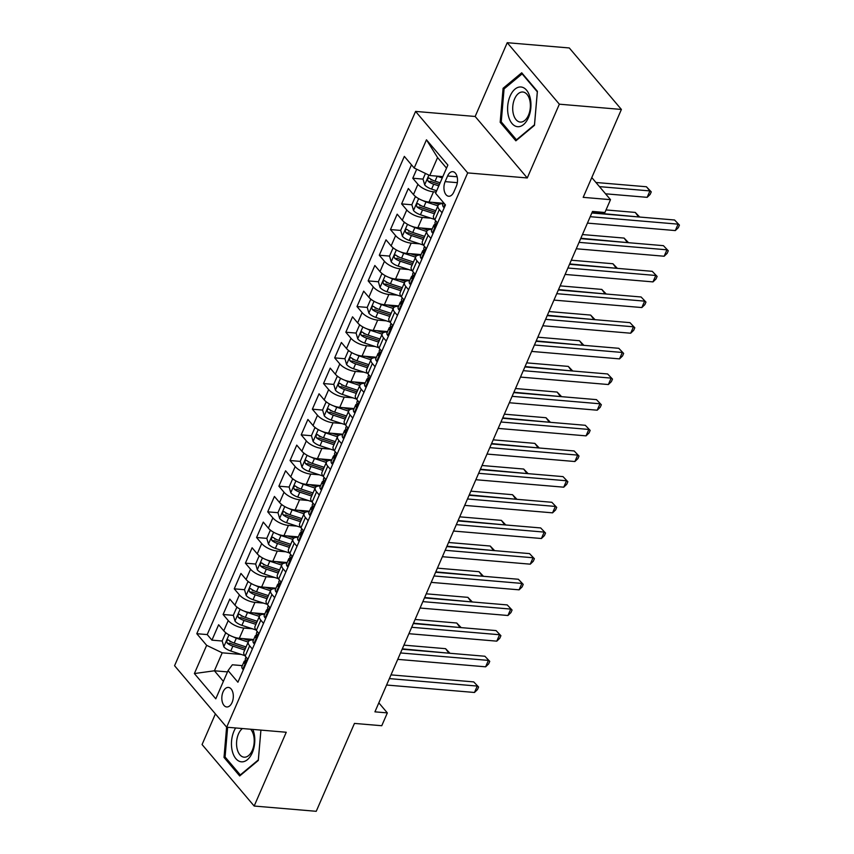<?xml version="1.0" encoding="UTF-8"?>
<svg xmlns="http://www.w3.org/2000/svg" width="854" height="854" viewBox="0 0 854 854"><rect width="100%" height="100%" fill="white"/><g stroke="black" fill="none" stroke-linecap="round" stroke-linejoin="round"><path stroke-width="1.28" d="M232.074 702.511A9.81 5.711 -85.1 0 0 232.918 692.733A9.81 5.711 -85.1 0 0 228.402 687.427A9.81 5.711 -85.1 0 0 223.065 691.879A9.81 5.711 -85.1 0 0 222.221 701.657A9.81 5.711 -85.1 0 0 226.737 706.963A9.81 5.711 -85.1 0 0 232.074 702.511M215.4 713.891L202.067 744.549L254.172 806.037L316.236 811.3L354.453 723.413L381.759 725.729L387.342 712.898L378.834 702.863M415.578 111.415L174.568 665.714L226.673 727.202L467.682 172.903L415.578 111.415L475.155 116.475L527.26 177.963L559.349 104.188L507.233 42.7L475.155 116.475M507.233 42.7L569.298 47.963L621.402 109.451L583.186 197.349L610.503 199.665L591.79 177.579M559.349 104.188L621.402 109.451M416.699 169.231L412.781 178.24L423.029 179.116M430.8 179.767L432.071 179.884M443.365 203.284L429.018 202.067A12.255 4.996 -156.5 0 1 413.464 194.573L408.319 188.51L401.626 203.903L411.874 204.779M419.645 205.43L420.905 205.536M432.209 228.947L417.862 227.73A12.255 4.996 23.5 0 1 402.298 220.236L397.163 214.173L390.47 229.566L400.718 230.431M408.49 231.092L409.749 231.199M421.054 254.599L406.707 253.382A12.255 4.996 23.5 0 1 391.143 245.899L386.008 239.835L379.304 255.229L389.552 256.093M397.323 256.755L398.594 256.862M409.888 280.261L395.551 279.044A12.255 4.996 23.5 0 1 379.987 271.561L374.842 265.487L368.149 280.891L378.397 281.756M386.168 282.418L387.438 282.525M398.733 305.924L384.385 304.707A12.255 4.996 23.5 0 1 368.832 297.224L363.687 291.15L356.993 306.554L367.241 307.419M375.013 308.08L376.272 308.187M387.577 331.587L373.23 330.37A12.255 4.996 23.5 0 1 357.666 322.876L352.531 316.813L345.838 332.217L356.086 333.081M363.857 333.743L365.117 333.85M376.422 357.25L362.075 356.033A12.255 4.996 23.5 0 1 346.51 348.539L341.376 342.475L334.672 357.879L344.92 358.744M352.691 359.406L353.962 359.513M365.256 382.912L350.919 381.695A12.255 4.996 23.5 0 1 335.355 374.201L330.21 368.138L323.517 383.531L333.765 384.407M341.536 385.069L342.806 385.175M354.1 408.575L339.764 407.358A12.255 4.996 23.5 0 1 324.2 399.864L319.054 393.801L312.361 409.194L322.609 410.069M330.381 410.731L331.64 410.838M342.945 434.238L328.598 433.021A12.255 4.996 23.5 0 1 313.034 425.527L307.899 419.463L301.206 434.857L311.454 435.732M319.225 436.383L320.485 436.501M331.79 459.9L317.442 458.683A12.255 4.996 23.5 0 1 301.878 451.19L296.744 445.126L290.04 460.519L300.288 461.395M308.059 462.046L309.329 462.153M320.624 485.563L306.287 484.346A12.255 4.996 23.5 0 1 290.723 476.852L285.578 470.789L278.884 486.182L289.132 487.047M296.904 487.709L298.174 487.815M309.468 511.215L295.132 509.998A12.255 4.996 23.5 0 1 279.568 502.515L274.422 496.452L267.729 511.845L277.977 512.71M285.748 513.371L287.008 513.478M298.313 536.878L283.966 535.661A12.255 4.996 23.5 0 1 268.402 528.178L263.267 522.104L256.574 537.508L266.822 538.372M274.593 539.034L275.853 539.141M287.157 562.54L272.81 561.324A12.255 4.996 23.5 0 1 257.246 553.84L252.111 547.766L245.408 563.17L255.656 564.035M263.427 564.697L264.697 564.804M275.991 588.203L261.655 586.986A12.255 4.996 23.5 0 1 246.091 579.492L240.945 573.429L234.252 588.833L244.5 589.698M252.272 590.36L253.542 590.466M264.836 613.866L250.5 612.649A12.255 4.996 23.5 0 1 234.935 605.155L229.79 599.092L223.097 614.496L233.345 615.36M241.116 616.022L242.376 616.129M610.503 199.665L604.92 212.497L592.505 211.44L374.927 711.841L387.342 712.898M447.592 175.988L445.137 181.635A9.501 5.53 -85.1 0 0 444.326 191.104A9.501 5.53 -85.1 0 0 448.702 196.249A9.501 5.53 -85.1 0 0 453.869 191.936L456.324 186.289A9.501 5.53 -85.1 0 0 457.136 176.821A9.501 5.53 -85.1 0 0 452.759 171.675A9.501 5.53 -85.1 0 0 447.592 175.988L457.125 176.799M242.333 665.629L232.352 664.786L228.061 670.593L237.914 682.229L445.457 204.917L435.593 193.282L447.87 165.057L426.466 139.8L414.19 168.024L404.337 156.389L196.794 633.7L206.657 645.336L222.211 652.819L214.407 670.785L223.374 681.364M228.061 670.593L215.784 698.818L194.381 673.56L206.657 645.336M252.357 628.768L243.796 628.042A12.255 4.996 -156.5 0 1 228.231 620.559L223.097 614.496M253.681 639.529L239.333 638.312L243.796 628.042M263.512 603.105L254.962 602.38A12.255 4.996 -156.5 0 1 239.398 594.896L234.252 588.833M274.668 577.453L266.117 576.728A12.255 4.996 -156.5 0 1 250.553 569.234L245.408 563.17M285.834 551.791L277.272 551.065A12.255 4.996 -156.5 0 1 261.708 543.571L256.574 537.508M296.989 526.128L288.428 525.402A12.255 4.996 -156.5 0 1 272.864 517.908L267.729 511.845M308.145 500.465L299.594 499.739A12.255 4.996 -156.5 0 1 284.03 492.246L278.884 486.182M319.3 474.803L310.749 474.077A12.255 4.996 -156.5 0 1 295.185 466.583L290.04 460.519M330.466 449.14L321.905 448.414A12.255 4.996 -156.5 0 1 306.34 440.92L301.206 434.857M341.621 423.477L333.06 422.751A12.255 4.996 -156.5 0 1 317.496 415.268L312.361 409.194M352.777 397.815L344.226 397.089A12.255 4.996 -156.5 0 1 328.662 389.605L323.517 383.531M363.932 372.152L355.381 371.426A12.255 4.996 -156.5 0 1 339.817 363.943L334.672 357.879M375.098 346.489L366.537 345.763A12.255 4.996 -156.5 0 1 350.973 338.28L345.838 332.217M386.254 320.837L377.692 320.111A12.255 4.996 -156.5 0 1 362.128 312.617L356.993 306.554M397.409 295.174L388.858 294.449A12.255 4.996 -156.5 0 1 373.294 286.955L368.149 280.891M408.564 269.512L400.014 268.786A12.255 4.996 -156.5 0 1 384.449 261.292L379.304 255.229M419.73 243.849L411.169 243.123A12.255 4.996 -156.5 0 1 395.605 235.629L390.47 229.566M430.886 218.186L422.324 217.46A12.255 4.996 -156.5 0 1 406.76 209.967L401.626 203.903M436.148 192.022L433.49 191.798A12.255 4.996 -156.5 0 1 417.926 184.304L412.781 178.24M411.479 164.822L207.223 634.586L211.941 640.148L222.189 641.023M239.333 638.312A12.255 4.996 23.5 0 1 223.769 630.818L218.635 624.754L211.941 640.148M437.579 223.033L434.867 219.83A12.255 4.996 -156.5 0 1 433.554 215.784L438.017 205.526A12.255 4.996 -156.5 0 1 443.173 203.732M442.041 212.763L439.33 209.572A12.255 4.996 -156.5 0 1 438.017 205.526M430.886 238.426L428.174 235.234A12.255 4.996 -156.5 0 1 426.861 231.188A12.255 4.996 -156.5 0 1 432.007 229.395M426.861 231.188L422.399 241.447A12.255 4.996 23.5 0 0 423.712 245.493L426.424 248.695M419.72 264.089L417.008 260.886A12.255 4.996 -156.5 0 1 415.706 256.851A12.255 4.996 -156.5 0 1 420.851 255.058M415.706 256.851L411.233 267.11A12.255 4.996 23.5 0 0 412.546 271.156L415.257 274.358M408.564 289.752L405.853 286.549A12.255 4.996 -156.5 0 1 404.54 282.503A12.255 4.996 -156.5 0 1 409.696 280.72M404.54 282.503L400.078 292.773A12.255 4.996 23.5 0 0 401.391 296.818L404.102 300.021M397.409 315.414L394.697 312.212A12.255 4.996 -156.5 0 1 393.384 308.166A12.255 4.996 -156.5 0 1 398.54 306.372M393.384 308.166L388.922 318.435A12.255 4.996 23.5 0 0 390.235 322.481L392.947 325.684M386.254 341.077L383.542 337.874A12.255 4.996 -156.5 0 1 382.229 333.829A12.255 4.996 -156.5 0 1 387.374 332.035M382.229 333.829L377.767 344.098A12.255 4.996 23.5 0 0 379.08 348.144L381.791 351.346M375.087 366.74L372.376 363.537A12.255 4.996 -156.5 0 1 371.074 359.491A12.255 4.996 -156.5 0 1 376.219 357.698M371.074 359.491L366.601 369.761A12.255 4.996 23.5 0 0 367.914 373.806L370.625 376.998M363.932 392.402L361.221 389.2A12.255 4.996 -156.5 0 1 359.908 385.154A12.255 4.996 -156.5 0 1 365.064 383.361M359.908 385.154L355.445 395.423A12.255 4.996 23.5 0 0 356.758 399.458L359.47 402.661M352.777 418.065L350.065 414.863A12.255 4.996 -156.5 0 1 348.752 410.817A12.255 4.996 -156.5 0 1 353.908 409.023M348.752 410.817L344.29 421.075A12.255 4.996 23.5 0 0 345.603 425.121L348.315 428.324M341.621 443.728L338.91 440.525A12.255 4.996 -156.5 0 1 337.597 436.479A12.255 4.996 -156.5 0 1 342.742 434.686M337.597 436.479L333.135 446.738A12.255 4.996 23.5 0 0 334.448 450.784L337.159 453.986M330.466 469.38L327.744 466.188A12.255 4.996 -156.5 0 1 326.441 462.142A12.255 4.996 -156.5 0 1 331.587 460.349M326.441 462.142L321.969 472.401A12.255 4.996 23.5 0 0 323.282 476.447L325.993 479.649M319.3 495.042L316.588 491.851A12.255 4.996 -156.5 0 1 315.275 487.805A12.255 4.996 -156.5 0 1 320.431 486.011M315.275 487.805L310.813 498.063A12.255 4.996 23.5 0 0 312.126 502.109L314.838 505.312M308.145 520.705L305.433 517.503A12.255 4.996 -156.5 0 1 304.12 513.467A12.255 4.996 -156.5 0 1 309.276 511.674M304.12 513.467L299.658 523.726A12.255 4.996 23.5 0 0 300.971 527.772L303.682 530.974M296.989 546.368L294.278 543.165A12.255 4.996 -156.5 0 1 292.965 539.12A12.255 4.996 -156.5 0 1 298.11 537.337M292.965 539.12L288.503 549.389A12.255 4.996 23.5 0 0 289.816 553.435L292.527 556.637M285.834 572.031L283.112 568.828A12.255 4.996 -156.5 0 1 281.809 564.782A12.255 4.996 -156.5 0 1 286.955 562.989M281.809 564.782L277.347 575.052A12.255 4.996 23.5 0 0 278.65 579.097L281.361 582.3M274.668 597.693L271.956 594.491A12.255 4.996 -156.5 0 1 270.643 590.445A12.255 4.996 -156.5 0 1 275.799 588.652M270.643 590.445L266.181 600.714A12.255 4.996 23.5 0 0 267.494 604.76L270.206 607.963M263.512 623.356L260.801 620.153A12.255 4.996 -156.5 0 1 259.488 616.108A12.255 4.996 -156.5 0 1 264.644 614.314M259.488 616.108L255.026 626.377A12.255 4.996 23.5 0 0 256.339 630.423L259.05 633.615M252.357 649.019L249.646 645.816A12.255 4.996 -156.5 0 1 248.333 641.77A12.255 4.996 -156.5 0 1 253.478 639.977M248.333 641.77L243.87 652.04A12.255 4.996 23.5 0 0 245.183 656.075L247.895 659.277M446.535 168.131L437.568 157.552L429.754 175.518L414.19 168.024M442.842 176.629L429.754 175.518M527.26 177.963L467.682 172.903M254.172 806.037L286.25 732.252L226.673 727.202M227.495 671.895L214.407 670.785L194.381 673.56M241.202 654.431L222.211 652.819M229.961 641.685L231.22 641.792M207.223 634.586L196.794 633.7M437.568 157.552L426.466 139.8M503.091 88.282L500.177 122.303L515.859 140.825L534.476 125.325L537.401 91.303L521.709 72.782L503.091 88.282L504.661 88.421M226.609 727.128L224.015 757.434L239.707 775.955L258.314 760.444L260.918 730.106L258.324 759.911L240.294 774.93L225.082 756.996L227.634 727.277M501.736 122.442L500.177 122.303M225.573 757.562L224.015 757.434M444.39 207.362L443.589 207.212A8.124 3.309 -156.5 0 1 442.788 204.618L443.6 202.729M590.221 216.692L678.097 224.154L675.311 230.569L587.435 223.107M591.843 212.977L674.575 220.001L679.432 225.104L678.322 227.676L675.311 230.569M674.575 220.001L679.432 225.104M425.452 173.447L423.008 179.052L424.716 184.944A8.124 3.309 23.5 0 0 431.601 189.097L436.693 190.773M436.704 176.105A8.124 3.309 23.5 0 0 437.184 176.266L442.265 177.942M605.529 193.805L647.151 197.338L649.937 190.922L646.414 186.759L595.932 182.478M440.152 182.82L435.06 181.144A8.124 3.309 -156.5 0 1 429.53 178.262C427.598 177.974 427.149 178.998 428.196 181.336A8.124 3.309 23.5 0 0 433.725 184.229L438.807 185.894M439.479 184.368L433.533 182.414A4.142 1.687 -156.5 0 1 431.772 181.646L428.196 181.336M429.53 178.262L428.836 177.952M646.414 186.759L651.271 191.872L649.937 190.922L599.455 186.631M651.271 191.872L650.15 194.434L647.151 197.338M528.434 117.649A19.92 11.593 -85.1 0 0 526.534 90.161A19.92 11.593 -85.1 0 0 510.126 96.043A19.92 11.593 -85.1 0 0 512.026 123.52A19.92 11.593 -85.1 0 0 528.434 117.649M528.477 115.215A15.084 8.786 -85.1 0 0 529.758 100.174A15.084 8.786 -85.1 0 0 522.819 92.008A15.084 8.786 -85.1 0 0 514.61 98.861A15.084 8.786 -85.1 0 0 513.329 113.892A15.084 8.786 -85.1 0 0 520.267 122.069A15.084 8.786 -85.1 0 0 528.477 115.215M501.245 121.866L504.073 88.901L522.114 73.882L537.315 91.826L534.487 124.791L516.457 139.81L501.245 121.866M522.68 73.924L522.114 73.882M517.022 139.864L516.457 139.81M235.661 727.96A19.92 11.593 -85.1 0 0 232.267 751.018A19.92 11.593 -85.1 0 0 247.425 759.665A19.92 11.593 -85.1 0 0 253.98 732.924A19.92 11.593 -85.1 0 0 252.837 729.423M242.419 728.537A15.084 8.786 -85.1 0 0 237.166 749.011A15.084 8.786 -85.1 0 0 244.105 757.188A15.084 8.786 -85.1 0 0 253.606 735.315A15.084 8.786 -85.1 0 0 250.606 729.231M240.86 774.984L240.294 774.93M433.234 233.025L432.423 232.875A8.124 3.309 -156.5 0 1 431.622 230.27L433.747 225.403A8.124 3.309 23.5 0 0 433.8 226.78L434.12 227.057M579.065 242.355L666.942 249.816L664.156 256.232L576.279 248.77M435.273 224.324L434.91 224.453A8.124 3.309 23.5 0 0 433.747 225.403M434.601 226.844L433.8 226.78C434.921 226.993 435.369 225.968 435.134 223.695A8.124 3.309 -156.5 0 1 435.092 222.318L435.721 220.844M580.677 238.64L663.419 245.664L668.276 250.766L667.166 253.339L664.156 256.232M663.419 245.664L668.276 250.766M422.079 258.687L421.268 258.538A8.124 3.309 -156.5 0 1 420.467 255.933L422.591 251.065A8.124 3.309 23.5 0 0 422.634 252.442L422.965 252.709M567.91 268.017L655.787 275.479L652.99 281.895L565.113 274.433M424.118 249.987L423.744 250.115A8.124 3.309 23.5 0 0 422.591 251.065M423.435 252.506L422.634 252.442C423.765 252.656 424.214 251.631 423.979 249.357A8.124 3.309 -156.5 0 1 423.926 247.98L424.566 246.507M569.522 264.302L652.264 271.326L657.121 276.429L656 278.991L652.99 281.895M652.264 271.326L657.121 276.429M410.913 284.35L410.112 284.201A8.124 3.309 -156.5 0 1 409.312 281.596L411.436 276.728A8.124 3.309 23.5 0 0 411.479 278.094L411.809 278.372M556.744 293.68L644.631 301.142L641.834 307.557L553.958 300.096M412.962 275.65L412.589 275.778A8.124 3.309 23.5 0 0 411.436 276.728M412.279 278.169L411.479 278.094C412.61 278.319 413.048 277.294 412.824 275.02A8.124 3.309 -156.5 0 1 412.77 273.643L413.411 272.17M558.367 289.965L641.108 296.989L645.966 302.092L644.845 304.654L641.834 307.557M641.108 296.989L645.966 302.092M399.757 310.013L398.957 309.853A8.124 3.309 -156.5 0 1 398.156 307.259L400.27 302.38A8.124 3.309 23.5 0 0 400.323 303.757L400.643 304.035M545.589 319.343L633.465 326.804L630.679 333.22L542.802 325.758M401.796 301.313L401.433 301.441A8.124 3.309 23.5 0 0 400.27 302.38M401.124 303.832L400.323 303.757C401.444 303.981 401.892 302.957 401.658 300.683A8.124 3.309 -156.5 0 1 401.615 299.306L402.255 297.832M547.211 315.628L629.953 322.641L634.8 327.755L633.689 330.317L630.679 333.22M629.953 322.641L634.8 327.755M416.485 197.263L415.204 197.018L411.852 204.714L413.56 210.607A8.124 3.309 23.5 0 0 420.446 214.76L434.494 219.371M422.943 200.626A8.124 3.309 23.5 0 0 426.018 201.928L437.888 205.825M432.7 202.377L439.009 204.448M638.621 216.948L635.259 212.422L606.03 209.945M435.764 210.703L423.904 206.807A8.124 3.309 -156.5 0 1 418.375 203.925C416.442 203.636 415.994 204.661 417.04 206.999A8.124 3.309 23.5 0 0 422.559 209.892L434.43 213.778M435.092 212.251L422.378 208.077A4.142 1.687 -156.5 0 1 420.606 207.308L417.04 206.999M418.375 203.925L417.67 203.615M639.379 217.012L592.003 212.614M635.259 212.422L639.689 217.033M415.204 197.018L416.272 197.103M405.33 222.926L404.049 222.68L400.697 230.377L402.394 236.27A8.124 3.309 23.5 0 0 409.29 240.422L423.338 245.034M411.788 226.278A8.124 3.309 23.5 0 0 414.863 227.591L426.733 231.487M421.545 228.039L427.854 230.11M627.455 242.611L624.103 238.085L582.46 234.551M424.609 236.355L412.749 232.469A8.124 3.309 -156.5 0 1 407.219 229.587C405.287 229.288 404.839 230.324 405.885 232.662A8.124 3.309 23.5 0 0 411.404 235.544L423.274 239.44M423.936 237.914L411.222 233.74A4.142 1.687 -156.5 0 1 409.45 232.961L405.885 232.662M407.219 229.587L406.515 229.278M628.224 242.675L580.837 238.266M624.103 238.085L628.533 242.696M404.049 222.68L405.106 222.766M394.174 248.589L392.883 248.343L389.541 256.04L391.239 261.932A8.124 3.309 23.5 0 0 398.124 266.085L412.183 270.697M400.633 251.941A8.124 3.309 23.5 0 0 403.707 253.254L415.567 257.15M410.379 253.702L416.688 255.762M616.3 268.273L612.937 263.747L571.305 260.214M413.453 262.018L401.583 258.132A8.124 3.309 -156.5 0 1 396.064 255.239C394.121 254.951 393.673 255.976 394.719 258.324A8.124 3.309 23.5 0 0 400.248 261.207L412.108 265.103M412.781 263.576L400.056 259.402A4.142 1.687 -156.5 0 1 398.295 258.623L394.719 258.324M396.064 255.239L395.359 254.94M617.068 268.337L569.682 263.929M612.937 263.747L617.378 268.359M392.883 248.343L393.95 248.429M383.008 274.251L381.727 273.995L378.375 281.703L380.083 287.584A8.124 3.309 23.5 0 0 386.969 291.748L401.017 296.359M389.467 277.603A8.124 3.309 23.5 0 0 392.552 278.916L404.412 282.802M399.224 279.365L405.533 281.425M605.144 293.936L601.782 289.41L560.139 285.876M402.287 287.681L390.427 283.795A8.124 3.309 -156.5 0 1 384.908 280.902C382.966 280.614 382.517 281.639 383.563 283.987A8.124 3.309 23.5 0 0 389.093 286.869L400.953 290.766M401.615 289.239L388.901 285.065A4.142 1.687 -156.5 0 1 387.14 284.286L383.563 283.987M384.908 280.902L384.204 280.603M605.913 294L558.527 289.591M601.782 289.41L606.223 294.022M381.727 273.995L382.795 274.091M388.602 335.675L387.791 335.515A8.124 3.309 -156.5 0 1 387.001 332.921L389.114 328.043A8.124 3.309 23.5 0 0 389.168 329.42L389.488 329.697M534.433 345.005L622.31 352.467L619.524 358.883L531.647 351.421M390.641 326.965L390.278 327.103A8.124 3.309 23.5 0 0 389.114 328.043M389.968 329.495L389.168 329.42C390.289 329.644 390.737 328.619 390.502 326.345A8.124 3.309 -156.5 0 1 390.459 324.968L391.089 323.495M536.045 341.29L618.787 348.304L623.644 353.417L622.534 355.979L619.524 358.883M618.787 348.304L623.644 353.417M371.853 299.914L370.572 299.658L367.22 307.365L368.928 313.247A8.124 3.309 23.5 0 0 375.813 317.41L389.862 322.022M378.311 303.266A8.124 3.309 23.5 0 0 381.386 304.579L393.256 308.465M388.068 305.017L394.377 307.088M593.989 319.599L590.626 315.073L548.983 311.539M391.132 313.343L379.272 309.458A8.124 3.309 -156.5 0 1 373.742 306.565C371.81 306.276 371.362 307.301 372.408 309.65A8.124 3.309 23.5 0 0 377.927 312.532L389.798 316.428M390.459 314.891L377.746 310.728A4.142 1.687 -156.5 0 1 375.973 309.949L372.408 309.65M373.742 306.565L373.038 306.255M594.747 319.663L547.371 315.254M590.626 315.073L595.057 319.684M370.572 299.658L371.639 299.754M377.447 361.338L376.635 361.178A8.124 3.309 -156.5 0 1 375.835 358.584L377.959 353.705A8.124 3.309 23.5 0 0 378.002 355.083L378.333 355.36M523.278 370.668L611.154 378.119L608.368 384.535L520.481 377.084M379.486 352.627L379.112 352.755A8.124 3.309 23.5 0 0 377.959 353.705M378.802 355.157L378.002 355.083C379.133 355.307 379.582 354.282 379.347 352.008A8.124 3.309 -156.5 0 1 379.293 350.631L379.934 349.158M524.89 366.942L607.632 373.967L612.489 379.08L611.368 381.642L608.368 384.535M607.632 373.967L612.489 379.08M360.698 325.566L359.417 325.321L356.065 333.017L357.762 338.91A8.124 3.309 23.5 0 0 364.658 343.073L378.706 347.674M367.156 328.929A8.124 3.309 23.5 0 0 370.23 330.242L382.101 334.127M376.913 330.679L383.222 332.75M582.823 345.251L579.471 340.735L537.828 337.202M379.977 339.006L368.117 335.12A8.124 3.309 -156.5 0 1 362.587 332.227C360.655 331.939 360.207 332.964 361.253 335.312A8.124 3.309 23.5 0 0 366.772 338.195L378.642 342.08M379.304 340.554L366.59 336.391A4.142 1.687 -156.5 0 1 364.818 335.611L361.253 335.312M362.587 332.227L361.882 331.918M583.592 345.326L536.205 340.917M579.471 340.735L583.901 345.347M359.417 325.321L360.473 325.417M366.281 387.001L365.48 386.841A8.124 3.309 -156.5 0 1 364.679 384.247L366.804 379.368A8.124 3.309 23.5 0 0 366.846 380.745L367.177 381.023M512.112 396.331L599.999 403.782L597.202 410.198L509.326 402.746M368.33 378.29L367.957 378.418A8.124 3.309 23.5 0 0 366.804 379.368M367.647 380.809L366.846 380.745C367.978 380.969 368.416 379.945 368.191 377.671A8.124 3.309 -156.5 0 1 368.138 376.294L368.779 374.821M513.734 392.605L596.476 399.629L601.333 404.743L600.213 407.305L597.202 410.198M596.476 399.629L601.333 404.743M349.542 351.229L348.251 350.983L344.909 358.68L346.607 364.573A8.124 3.309 23.5 0 0 353.492 368.736L367.551 373.337M356.001 354.591A8.124 3.309 23.5 0 0 359.075 355.904L370.935 359.79M365.747 356.342L372.066 358.413M571.668 370.914L568.305 366.398L526.672 362.865M368.821 364.669L356.951 360.783A8.124 3.309 -156.5 0 1 351.432 357.89C349.489 357.602 349.04 358.627 350.087 360.975A8.124 3.309 23.5 0 0 355.616 363.857L367.476 367.743M368.149 366.217L355.424 362.053A4.142 1.687 -156.5 0 1 353.663 361.274L350.087 360.975M351.432 357.89L350.727 357.58M572.436 370.978L525.05 366.579M568.305 366.398L572.746 371.01M348.251 350.983L349.318 351.079M355.125 412.663L354.325 412.503A8.124 3.309 -156.5 0 1 353.524 409.909L355.638 405.031A8.124 3.309 23.5 0 0 355.691 406.408L356.011 406.685M500.956 421.993L588.833 429.445L586.047 435.86L498.17 428.409M357.164 403.953L356.801 404.081A8.124 3.309 23.5 0 0 355.638 405.031M356.492 406.472L355.691 406.408C356.812 406.632 357.26 405.597 357.025 403.323A8.124 3.309 -156.5 0 1 356.983 401.956L357.623 400.483M502.579 418.268L585.321 425.292L590.167 430.395L589.057 432.967L586.047 435.86M585.321 425.292L590.167 430.395M338.376 376.892L337.095 376.646L333.743 384.343L335.451 390.235A8.124 3.309 23.5 0 0 342.337 394.399L356.385 398.999M344.835 380.254A8.124 3.309 23.5 0 0 347.92 381.567L359.78 385.453M354.591 382.005L360.9 384.076M560.512 396.576L557.15 392.061L515.506 388.527M357.666 390.331L345.795 386.435A8.124 3.309 -156.5 0 1 340.276 383.553C338.333 383.265 337.885 384.289 338.931 386.627A8.124 3.309 23.5 0 0 344.461 389.52L356.321 393.406M356.983 391.879L344.269 387.716A4.142 1.687 -156.5 0 1 342.507 386.937L338.931 386.627M340.276 383.553L339.572 383.243M561.281 396.64L513.894 392.242M557.15 392.061L561.59 396.672M337.095 376.646L338.163 376.742M343.97 438.315L343.159 438.166A8.124 3.309 -156.5 0 1 342.369 435.572L344.482 430.694A8.124 3.309 23.5 0 0 344.536 432.071L344.856 432.348M489.801 447.645L577.678 455.107L574.891 461.523L487.015 454.061M346.009 429.615L345.646 429.743A8.124 3.309 23.5 0 0 344.482 430.694M345.336 432.135L344.536 432.071C345.656 432.295 346.105 431.259 345.87 428.986A8.124 3.309 -156.5 0 1 345.827 427.608L346.457 426.146M491.413 443.931L574.155 450.955L579.012 456.057L577.902 458.63L574.891 461.523M574.155 450.955L579.012 456.057M327.221 402.554L325.94 402.309L322.588 410.005L324.296 415.898A8.124 3.309 23.5 0 0 331.181 420.061L345.229 424.662M333.679 405.917A8.124 3.309 23.5 0 0 336.754 407.23L348.624 411.116M343.436 407.668L349.745 409.739M549.357 422.239L545.994 417.723L504.351 414.179M346.5 415.994L334.64 412.098A8.124 3.309 -156.5 0 1 329.11 409.215C327.178 408.927 326.73 409.952 327.776 412.29A8.124 3.309 23.5 0 0 333.295 415.183L345.165 419.068M345.827 417.542L333.113 413.368A4.142 1.687 -156.5 0 1 331.341 412.599L327.776 412.29M329.11 409.215L328.406 408.906M550.115 422.303L502.739 417.905M545.994 417.723L550.435 422.335M325.94 402.309L327.007 402.394M332.814 463.978L332.003 463.829A8.124 3.309 -156.5 0 1 331.203 461.235L333.327 456.356A8.124 3.309 23.5 0 0 333.37 457.733L333.7 458.011M478.646 473.308L566.522 480.77L563.736 487.186L475.849 479.724M334.853 455.278L334.48 455.406A8.124 3.309 23.5 0 0 333.327 456.356M334.17 457.797L333.37 457.733C334.501 457.947 334.949 456.922 334.715 454.648A8.124 3.309 -156.5 0 1 334.661 453.271L335.302 451.809M480.258 469.593L562.999 476.617L567.857 481.72L566.736 484.293L563.736 487.186M562.999 476.617L567.857 481.72M316.065 428.217L314.784 427.971L311.432 435.668L313.13 441.561A8.124 3.309 23.5 0 0 320.026 445.713L334.074 450.325M322.524 431.58A8.124 3.309 23.5 0 0 325.598 432.882L337.469 436.778M332.281 433.33L338.59 435.401M538.191 447.902L534.839 443.375L493.196 439.842M335.344 441.657L323.485 437.76A8.124 3.309 -156.5 0 1 317.955 434.878C316.023 434.59 315.574 435.615 316.62 437.953A8.124 3.309 23.5 0 0 322.139 440.845L334.01 444.731M334.672 443.205L321.958 439.031A4.142 1.687 -156.5 0 1 320.186 438.262L316.62 437.953M317.955 434.878L317.25 434.569M538.959 447.966L491.573 443.568M534.839 443.375L539.269 447.998M314.784 427.971L315.841 428.057M321.648 489.641L320.848 489.491A8.124 3.309 -156.5 0 1 320.047 486.887L322.171 482.019A8.124 3.309 23.5 0 0 322.214 483.396L322.545 483.674M467.48 498.971L555.367 506.433L552.57 512.848L464.693 505.387M323.698 480.941L323.324 481.069A8.124 3.309 23.5 0 0 322.171 482.019M323.015 483.46L322.214 483.396C323.346 483.61 323.783 482.585 323.559 480.311A8.124 3.309 -156.5 0 1 323.506 478.934L324.146 477.461M469.102 495.256L551.844 502.28L556.701 507.383L555.58 509.955L552.57 512.848M551.844 502.28L556.701 507.383M304.91 453.88L303.618 453.634L300.277 461.331L301.974 467.223A8.124 3.309 23.5 0 0 308.86 471.376L322.919 475.988M311.368 457.242A8.124 3.309 23.5 0 0 314.443 458.545L326.303 462.441M321.115 458.993L327.434 461.064M527.035 473.564L523.673 469.038L482.04 465.505M324.189 467.319L312.318 463.423A8.124 3.309 -156.5 0 1 306.799 460.541C304.857 460.253 304.419 461.277 305.454 463.615A8.124 3.309 23.5 0 0 310.984 466.508L322.844 470.394M323.517 468.867L310.792 464.693A4.142 1.687 -156.5 0 1 309.031 463.925L305.454 463.615M306.799 460.541L306.095 460.231M527.804 473.628L480.418 469.23M523.673 469.038L528.114 473.65M303.618 453.634L304.686 453.72M310.493 515.304L309.692 515.154A8.124 3.309 -156.5 0 1 308.892 512.549L311.005 507.682A8.124 3.309 23.5 0 0 311.059 509.059L311.379 509.326M456.324 524.634L544.201 532.095L541.415 538.511L453.538 531.049M312.532 506.603L312.169 506.732A8.124 3.309 23.5 0 0 311.005 507.682M311.859 509.123L311.059 509.059C312.18 509.272 312.628 508.247 312.393 505.974A8.124 3.309 -156.5 0 1 312.351 504.597L312.991 503.123M457.947 520.919L540.689 527.943L545.535 533.045L544.425 535.607L541.415 538.511M540.689 527.943L545.535 533.045M293.744 479.542L292.463 479.297L289.122 486.993L290.819 492.886A8.124 3.309 23.5 0 0 297.704 497.039L311.763 501.65M300.202 482.894A8.124 3.309 23.5 0 0 303.287 484.207L315.147 488.104M309.959 484.656L316.268 486.727M515.88 499.227L512.517 494.701L470.874 491.167M313.034 492.971L301.163 489.086A8.124 3.309 -156.5 0 1 295.644 486.204C293.701 485.905 293.253 486.94 294.299 489.278A8.124 3.309 23.5 0 0 299.829 492.16L311.689 496.057M312.351 494.53L299.637 490.356A4.142 1.687 -156.5 0 1 297.875 489.577L294.299 489.278M295.644 486.204L294.94 485.894M516.649 499.291L469.262 494.882M512.517 494.701L516.958 499.312M292.463 479.297L293.53 479.382M299.338 540.966L298.526 540.817A8.124 3.309 -156.5 0 1 297.736 538.212L299.85 533.344A8.124 3.309 23.5 0 0 299.903 534.711L300.224 534.988M445.169 550.296L533.045 557.758L530.259 564.174L442.383 556.712M301.377 532.266L301.014 532.394A8.124 3.309 23.5 0 0 299.85 533.344M300.704 534.785L299.903 534.711C301.024 534.935 301.473 533.91 301.238 531.636A8.124 3.309 -156.5 0 1 301.195 530.259L301.836 528.786M446.781 546.581L529.523 553.606L534.38 558.708L533.27 561.27L530.259 564.174M529.523 553.606L534.38 558.708M282.589 505.205L281.308 504.96L277.956 512.656L279.664 518.549A8.124 3.309 23.5 0 0 286.549 522.701L300.597 527.313M289.047 508.557A8.124 3.309 23.5 0 0 292.121 509.87L303.992 513.766M298.804 510.318L305.113 512.379M504.725 524.89L501.362 520.364L459.719 516.83M301.868 518.634L290.008 514.748A8.124 3.309 -156.5 0 1 284.478 511.856C282.546 511.567 282.098 512.592 283.144 514.941A8.124 3.309 23.5 0 0 288.663 517.823L300.533 521.719M301.195 520.193L288.481 516.019A4.142 1.687 -156.5 0 1 286.72 515.24L283.144 514.941M284.478 511.856L283.774 511.557M505.483 524.954L458.107 520.545M501.362 520.364L505.803 524.975M281.308 504.96L282.375 505.045M288.182 566.629L287.371 566.469A8.124 3.309 -156.5 0 1 286.57 563.875L288.695 558.996A8.124 3.309 23.5 0 0 288.737 560.373L289.068 560.651M434.013 575.959L521.89 583.421L519.104 589.836L431.217 582.375M290.221 557.929L289.848 558.057A8.124 3.309 23.5 0 0 288.695 558.996M289.538 560.448L288.737 560.373C289.869 560.598 290.317 559.573 290.082 557.299A8.124 3.309 -156.5 0 1 290.029 555.922L290.67 554.449M435.625 572.244L518.367 579.258L523.224 584.371L522.104 586.933L519.104 589.836M518.367 579.258L523.224 584.371M271.433 530.868L270.152 530.612L266.8 538.319L268.498 544.201A8.124 3.309 23.5 0 0 275.394 548.364L289.442 552.976M277.892 534.22A8.124 3.309 23.5 0 0 280.966 535.533L292.837 539.418M287.649 535.981L293.957 538.041M493.559 550.552L490.207 546.026L448.563 542.493M290.712 544.297L278.852 540.411A8.124 3.309 -156.5 0 1 273.323 537.518C271.391 537.23 270.942 538.255 271.988 540.603A8.124 3.309 23.5 0 0 277.507 543.486L289.378 547.382M290.04 545.855L277.326 541.682A4.142 1.687 -156.5 0 1 275.554 540.902L271.988 540.603M273.323 537.518L272.618 537.219M494.327 550.616L446.941 546.208M490.207 546.026L494.637 550.638M270.152 530.612L271.209 530.708M277.016 592.292L276.216 592.132A8.124 3.309 -156.5 0 1 275.415 589.538L277.539 584.659A8.124 3.309 23.5 0 0 277.582 586.036L277.913 586.314M422.847 601.622L510.735 609.083L507.938 615.499L420.061 608.037M279.066 583.581L278.692 583.72A8.124 3.309 23.5 0 0 277.539 584.659M278.383 586.111L277.582 586.036C278.714 586.26 279.151 585.236 278.927 582.962A8.124 3.309 -156.5 0 1 278.874 581.585L279.514 580.112M424.47 597.907L507.212 604.92L512.069 610.034L510.948 612.596L507.938 615.499M507.212 604.92L512.069 610.034M260.278 556.53L258.986 556.274L255.645 563.982L257.342 569.864A8.124 3.309 23.5 0 0 264.228 574.027L278.287 578.638M266.736 559.882A8.124 3.309 23.5 0 0 269.811 561.195L281.671 565.081M276.482 561.633L282.802 563.704M482.403 576.215L479.041 571.689L437.408 568.156M279.557 569.96L267.686 566.074A8.124 3.309 -156.5 0 1 262.167 563.181C260.224 562.893 259.787 563.918 260.822 566.266A8.124 3.309 23.5 0 0 266.352 569.148L278.212 573.045M278.884 571.507L266.16 567.344A4.142 1.687 -156.5 0 1 264.398 566.565L260.822 566.266M262.167 563.181L261.463 562.871M483.172 576.279L435.786 571.87M479.041 571.689L483.481 576.301M258.986 556.274L260.054 556.37M265.861 617.954L265.06 617.794A8.124 3.309 -156.5 0 1 264.26 615.2L266.373 610.322A8.124 3.309 23.5 0 0 266.427 611.699L266.747 611.976M411.692 627.284L499.569 634.736L496.782 641.151L408.906 633.7M267.9 609.244L267.537 609.372A8.124 3.309 23.5 0 0 266.373 610.322M267.227 611.774L266.427 611.699C267.548 611.923 267.996 610.898 267.761 608.624A8.124 3.309 -156.5 0 1 267.718 607.247L268.359 605.774M413.315 623.559L496.057 630.583L500.903 635.696L499.793 638.258L496.782 641.151M496.057 630.583L500.903 635.696M249.112 582.182L247.831 581.937L244.49 589.634L246.187 595.526A8.124 3.309 23.5 0 0 253.072 599.689L267.131 604.29M255.57 585.545A8.124 3.309 23.5 0 0 258.655 586.858L270.515 590.744M265.327 587.296L271.636 589.367M471.248 601.867L467.885 597.352L426.242 593.818M268.402 595.622L256.531 591.737A8.124 3.309 -156.5 0 1 251.012 588.844C249.069 588.555 248.621 589.58 249.667 591.929A8.124 3.309 23.5 0 0 255.197 594.811L267.056 598.697M267.718 597.17L255.004 593.007A4.142 1.687 -156.5 0 1 253.243 592.228L249.667 591.929M251.012 588.844L250.307 588.534M472.016 601.942L424.63 597.533M467.885 597.352L472.326 601.963M247.831 581.937L248.898 582.033M254.705 643.617L253.894 643.457A8.124 3.309 -156.5 0 1 253.104 640.863L255.218 635.984A8.124 3.309 23.5 0 0 255.271 637.362L255.592 637.639M400.537 652.947L488.413 660.398L485.627 666.814L397.75 659.363M256.744 634.906L256.381 635.034A8.124 3.309 23.5 0 0 255.218 635.984M256.072 637.426L255.271 637.362C256.392 637.586 256.84 636.561 256.606 634.287A8.124 3.309 -156.5 0 1 256.563 632.91L257.203 631.437M402.149 649.221L484.891 656.246L489.748 661.359L488.637 663.921L485.627 666.814M484.891 656.246L489.748 661.359M237.956 607.845L236.675 607.6L233.323 615.296L235.031 621.189A8.124 3.309 23.5 0 0 241.917 625.352L255.965 629.953M244.415 611.208A8.124 3.309 23.5 0 0 247.489 612.521L259.36 616.407M254.172 612.958L260.481 615.029M460.092 627.53L456.73 623.014L415.087 619.481M257.235 621.285L245.376 617.399A8.124 3.309 -156.5 0 1 239.846 614.506C237.914 614.218 237.465 615.243 238.512 617.591A8.124 3.309 23.5 0 0 244.03 620.474L255.901 624.359M256.563 622.833L243.849 618.67A4.142 1.687 -156.5 0 1 242.088 617.89L238.512 617.591M239.846 614.506L239.141 614.197M460.861 627.594L413.475 623.196M456.73 623.014L461.171 627.626M236.675 607.6L237.743 607.696M243.55 669.28L242.739 669.12A8.124 3.309 -156.5 0 1 241.938 666.526L244.063 661.647A8.124 3.309 23.5 0 0 244.105 663.024L244.436 663.302M389.381 678.61L477.258 686.061L474.472 692.477L386.584 685.025M245.589 660.569L245.215 660.697A8.124 3.309 23.5 0 0 244.063 661.647M244.906 663.088L244.105 663.024C245.237 663.248 245.685 662.213 245.45 659.939A8.124 3.309 -156.5 0 1 245.397 658.573L246.037 657.1M390.993 674.884L473.735 681.908L478.592 687.011L477.471 689.584L474.472 692.477M473.735 681.908L478.592 687.011M226.801 633.508L225.52 633.262L222.168 640.959L223.865 646.852A8.124 3.309 23.5 0 0 230.761 651.015L244.81 655.616M233.259 636.87A8.124 3.309 23.5 0 0 236.334 638.184L248.204 642.069M243.016 638.621L249.325 640.692M448.926 653.193L445.574 648.677L403.931 645.144M246.08 646.948L234.22 643.051A8.124 3.309 -156.5 0 1 228.691 640.169C226.758 639.881 226.31 640.906 227.356 643.243A8.124 3.309 23.5 0 0 232.875 646.136L244.746 650.022M245.408 648.496L232.694 644.332A4.142 1.687 -156.5 0 1 230.922 643.553L227.356 643.243M228.691 640.169L227.986 639.859M449.695 653.257L402.309 648.859M445.574 648.677L450.005 653.289M225.52 633.262L226.577 633.358M250.5 612.649L254.962 602.38M261.655 586.986L266.117 576.728M272.81 561.324L277.272 551.065M283.966 535.661L288.428 525.402M295.132 509.998L299.594 499.739M306.287 484.346L310.749 474.077M317.442 458.683L321.905 448.414M328.598 433.021L333.06 422.751M339.764 407.358L344.226 397.089M350.919 381.695L355.381 371.426M362.075 356.033L366.537 345.763M373.23 330.37L377.692 320.111M384.385 304.707L388.858 294.449M395.551 279.044L400.014 268.786M406.707 253.382L411.169 243.123M417.862 227.73L422.324 217.46M429.018 202.067L433.49 191.798M413.464 194.573L417.926 184.304M223.769 630.818L228.231 620.559M234.935 605.155L239.398 594.896M246.091 579.492L250.553 569.234M257.246 553.84L261.708 543.571M268.402 528.178L272.864 517.908M279.568 502.515L284.03 492.246M290.723 476.852L295.185 466.583M301.878 451.19L306.34 440.92M313.034 425.527L317.496 415.268M324.2 399.864L328.662 389.605M335.355 374.201L339.817 363.943M346.51 348.539L350.973 338.28M357.666 322.876L362.128 312.617M368.832 297.224L373.294 286.955M379.987 271.561L384.449 261.292M391.143 245.899L395.605 235.629M402.298 220.236L406.76 209.967M434.867 219.83L439.33 209.572M423.712 245.493L428.174 235.234M412.546 271.156L417.008 260.886M401.391 296.818L405.853 286.549M390.235 322.481L394.697 312.212M379.08 348.144L383.542 337.874M367.914 373.806L372.376 363.537M356.758 399.458L361.221 389.2M345.603 425.121L350.065 414.863M334.448 450.784L338.91 440.525M323.282 476.447L327.744 466.188M312.126 502.109L316.588 491.851M300.971 527.772L305.433 517.503M289.816 553.435L294.278 543.165M278.65 579.097L283.112 568.828M267.494 604.76L271.956 594.491M256.339 630.423L260.801 620.153M245.183 656.075L249.646 645.816M457.338 182.671L445.137 181.635M443.685 207.234L444.945 204.319M428.889 175.102L424.673 184.795M433.725 184.229L431.601 189.097M437.184 176.266L435.06 181.144M432.519 232.886L437.067 222.435M421.364 258.548L425.911 248.098M410.208 284.211L414.756 273.76M399.053 309.874L403.6 299.423M418.652 198.63L413.517 210.458M422.559 209.892L420.446 214.76M426.018 201.928L423.904 206.807M407.497 224.292L402.351 236.12M411.404 235.544L409.29 240.422M414.863 227.591L412.749 232.469M396.341 249.955L391.196 261.783M400.248 261.207L398.124 266.085M403.707 253.254L401.583 258.132M385.175 275.618L380.041 287.446M389.093 286.869L386.969 291.748M392.552 278.916L390.427 283.795M387.887 335.537L392.434 325.086M374.02 301.281L368.885 313.108M377.927 312.532L375.813 317.41M381.386 304.579L379.272 309.458M376.731 361.199L381.279 350.738M362.865 326.943L357.719 338.76M366.772 338.195L364.658 343.073M370.23 330.242L368.117 335.12M365.576 386.862L370.124 376.4M351.709 352.606L346.564 364.423M355.616 363.857L353.492 368.736M359.075 355.904L356.951 360.783M354.421 412.525L358.968 402.063M340.543 378.269L335.408 390.086M344.461 389.52L342.337 394.399M347.92 381.567L345.795 386.435M343.265 438.187L347.802 427.726M329.388 403.931L324.253 415.749M333.295 415.183L331.181 420.061M336.754 407.23L334.64 412.098M332.099 463.85L336.647 453.389M318.232 429.583L313.087 441.411M322.139 440.845L320.026 445.713M325.598 432.882L323.485 437.76M320.944 489.502L325.491 479.051M307.077 455.246L301.932 467.074M310.984 466.508L308.86 471.376M314.443 458.545L312.318 463.423M309.788 515.165L314.336 504.714M295.911 480.909L290.776 492.737M299.829 492.16L297.704 497.039M303.287 484.207L301.163 489.086M298.633 540.828L303.17 530.377M284.756 506.571L279.621 518.399M288.663 517.823L286.549 522.701M292.121 509.87L290.008 514.748M287.467 566.49L292.015 556.039M273.6 532.234L268.455 544.062M277.507 543.486L275.394 548.364M280.966 535.533L278.852 540.411M276.312 592.153L280.859 581.702M262.445 557.897L257.3 569.725M266.352 569.148L264.228 574.027M269.811 561.195L267.686 566.074M265.156 617.816L269.704 607.354M251.279 583.56L246.144 595.377M255.197 594.811L253.072 599.689M258.655 586.858L256.531 591.737M254.001 643.478L258.538 633.017M240.123 609.222L234.989 621.039M244.03 620.474L241.917 625.352M247.489 612.521L245.376 617.399M242.835 669.141L247.382 658.68M228.968 634.885L223.823 646.702M232.875 646.136L230.761 651.015M236.334 638.184L234.22 643.051"/></g></svg>
